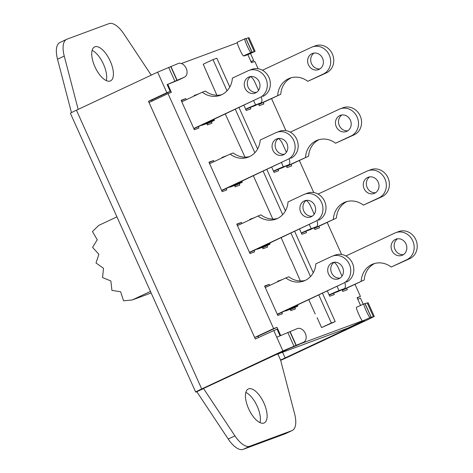 <?xml version="1.0" encoding="UTF-8"?>
<svg xmlns="http://www.w3.org/2000/svg" width="473" height="473" viewBox="0 0 473 473"><rect width="100%" height="100%" fill="white"/><g stroke="black" fill="none" stroke-linecap="round" stroke-linejoin="round"><path stroke-width="0.71" d="M315.201 314.001L308.792 299.746M290.759 259.618L281.193 237.736M272.803 219.064L253.374 175.826M244.984 157.16L225.325 114.023M318.808 295.051L331.366 322.988L321.569 327.582L317.117 317.661M216.888 95.25L203.213 64.216L213.01 59.628L227.034 90.834M235.341 109.328L254.852 152.744M263.165 171.238L282.677 214.647M290.99 233.148L310.501 276.557M207.517 73.794L209.143 78.004M321.569 327.582L335.197 321.575L322.497 293.325M313.262 272.767L294.679 231.415M285.438 210.863L266.855 169.511M257.619 148.954L239.031 107.602M229.795 87.05L216.835 58.209L213.01 59.628M335.197 321.575L331.366 322.988M258.571 337.474L258.01 336.226L254.645 337.48L149.042 102.505L168.021 93.613L273.619 328.587L276.989 327.34L280.637 335.458M280.016 335.735L277.054 329.143L255.319 338.993L148.487 101.287L151.857 100.04L152.282 100.986L151.863 100.034L170.221 91.437L167.146 84.596L170.304 83.366A9.377 0.307 -24.2 0 0 171.918 82.722L179.119 79.76A7.503 5.369 63.9 0 0 179.344 79.653L184.523 77.117A7.503 5.369 -116.1 0 1 184.293 77.217L179.119 79.76M363.093 320.936L347.779 328.108L273.737 355.536M300.355 280.968L290.984 259.517M362.359 320.848L300.231 343.865M360.562 305.44L357.074 297.671L360.438 296.423L354.998 284.314M341.577 254.45L327.174 222.405M313.753 192.546L299.35 160.501M285.934 130.637L271.532 98.591M258.11 68.733L254.841 61.449L251.47 62.702L247.846 54.637L245.31 55.578A9.377 0.307 -24.2 0 1 244.606 55.796L243.471 55.92L250.95 52.527L255.136 51.35L247.87 54.691M237.263 42.83L181.366 63.536M167.767 84.306L171.386 92.365L168.021 93.613M266.985 245.658L267.6 247.03L263.006 248.733L262.391 247.367L258.022 248.987A7.503 3.258 -115.1 0 1 257.07 249.035M249.986 219.756L249.785 219.318L254.409 217.686M310.459 229.535A7.503 3.258 -115.1 0 1 310.359 229.594A7.503 3.258 -115.1 0 1 310.247 229.636L305.877 231.256L306.492 232.627L301.898 234.324L299.563 229.127M181.798 101.819L202.326 92.2A21.386 19.251 69.7 0 0 220.317 95.304A21.386 19.251 69.7 0 0 232.367 78.128L247.958 70.826A14.633 13.173 69.7 0 1 248.869 70.447A14.633 13.173 69.7 0 1 266.104 79.08A14.633 13.173 69.7 0 1 259.949 97.503L198.329 126.669L198.944 128.041L194.35 129.744L181.129 100.329L185.723 98.626L186.226 99.744M209.622 163.729L230.15 154.109A21.386 19.251 69.7 0 0 248.142 157.207A21.386 19.251 69.7 0 0 260.191 140.038L275.777 132.736A14.633 13.173 69.7 0 1 276.693 132.351A14.633 13.173 69.7 0 1 293.928 140.984A14.633 13.173 69.7 0 1 287.767 159.413L226.147 188.579L226.762 189.945L222.168 191.648L208.948 162.233L213.542 160.53L214.05 161.654M239.161 183.749L239.781 185.126L235.187 186.829L234.573 185.457L230.203 187.077A7.503 3.258 -115.1 0 1 229.245 187.131M222.162 157.852L221.967 157.414L226.591 155.777M211.336 121.845L211.957 123.217L207.363 124.919L206.748 123.554L202.379 125.174A7.503 3.258 -115.1 0 1 201.427 125.221M194.338 95.942L194.143 95.505L198.766 93.873M282.641 167.631A7.503 3.258 -115.1 0 1 282.535 167.684A7.503 3.258 -115.1 0 1 282.428 167.732L278.059 169.352L278.674 170.718L274.08 172.42L271.739 167.223M291.019 164.403L291.687 165.899L287.093 167.596L286.331 165.905M254.817 105.721A7.503 3.258 -115.1 0 1 254.711 105.781A7.503 3.258 -115.1 0 1 254.604 105.822L250.235 107.442L250.85 108.814L246.256 110.511L243.92 105.313M263.195 102.499L263.863 103.989L259.269 105.692L258.512 104.001M294.803 307.562L295.424 308.94L290.83 310.643L290.215 309.271L285.846 310.891A7.503 3.258 -115.1 0 1 284.888 310.944M277.805 281.666L277.61 281.228L282.233 279.59M338.284 291.445A7.503 3.258 -115.1 0 1 338.177 291.498A7.503 3.258 -115.1 0 1 338.071 291.545L333.702 293.165L334.316 294.531L329.722 296.234L327.387 291.037M346.662 288.217L347.33 289.713L342.736 291.409L341.979 289.718M237.446 225.633L257.974 216.019A21.386 19.251 69.7 0 0 275.966 219.117A21.386 19.251 69.7 0 0 288.01 201.941L303.601 194.639A14.633 13.173 69.7 0 1 304.511 194.261A14.633 13.173 69.7 0 1 321.746 202.893A14.633 13.173 69.7 0 1 315.592 221.317L253.971 250.489L254.586 251.855L249.992 253.558L236.772 224.143L241.366 222.44L241.869 223.558M265.264 287.543L285.793 277.923A21.386 19.251 69.7 0 0 303.784 281.021A21.386 19.251 69.7 0 0 315.834 263.851L331.425 256.549A14.633 13.173 69.7 0 1 332.336 256.165A14.633 13.173 69.7 0 1 349.571 264.797A14.633 13.173 69.7 0 1 343.41 283.226L281.796 312.393L282.411 313.759L277.817 315.461L264.596 286.047L269.19 284.344L269.693 285.467M318.837 226.313L319.512 227.803L314.917 229.506L314.155 227.815M314.409 228.382L336.415 218.077L314.303 228.14M333.353 219.212A21.386 19.251 69.7 0 1 345.402 202.042A21.386 19.251 69.7 0 1 363.394 205.14L382.042 196.703A14.633 13.173 -110.3 0 0 388.203 178.274A14.633 13.173 -110.3 0 0 370.968 169.641L367.905 170.777A14.633 13.173 69.7 0 1 385.14 179.409A14.633 13.173 69.7 0 1 378.985 197.838L363.394 205.14M318.093 194.066L366.995 171.155A14.633 13.173 69.7 0 1 367.905 170.777M367.616 177.493A8.626 7.769 69.7 0 1 368.154 177.263A8.626 7.769 69.7 0 1 378.435 182.661A8.626 7.769 69.7 0 1 374.149 193.451A8.626 7.769 69.7 0 1 363.985 188.36A8.626 7.769 69.7 0 1 367.616 177.493M301.396 233.207L305.877 231.256M317.076 220.921A7.503 3.258 -115.1 0 1 316.419 226.75A7.503 3.258 -115.1 0 1 316.313 226.798L311.175 228.701L309.312 224.563M301.289 232.964A9.377 0.307 -24.2 0 1 311.175 228.701M346.963 201.545A21.386 19.251 -110.3 0 0 336.415 218.077M369.75 176.878A8.626 7.769 -110.3 0 0 366.93 186.924A8.626 7.769 -110.3 0 0 375.615 192.7M306.232 200.451A7.503 3.258 -115.1 0 1 310.459 205.826L314.22 214.192M257.974 216.019L261.037 214.884A21.386 19.251 -110.3 0 0 277.468 218.473M318.654 220.187A14.633 13.173 -110.3 0 0 324.809 201.758A14.633 13.173 -110.3 0 0 307.574 193.126L304.511 194.261M306.362 200.363A8.626 7.769 -110.3 0 0 303.536 210.402A8.626 7.769 -110.3 0 0 312.221 216.185M262.397 247.373L263.278 247.06L262.45 247.491M253.971 250.489L249.543 252.558M315.592 221.317L249.431 252.31M268.883 243.5L269.22 244.245A9.377 0.307 -24.2 0 1 270.124 243.985A9.377 0.307 -24.2 0 1 265.394 246.409L262.562 247.74M269.22 244.245L264.082 246.143A7.503 3.258 -115.1 0 1 263.13 246.197M311.293 216.705A8.626 7.769 69.7 0 1 310.755 216.936A8.626 7.769 69.7 0 1 300.473 211.537A8.626 7.769 69.7 0 1 304.76 200.747A8.626 7.769 69.7 0 1 314.929 205.838A8.626 7.769 69.7 0 1 311.293 216.705M236.938 224.515L241.366 222.44M285.793 277.923L288.855 276.788A21.386 19.251 -110.3 0 0 305.292 280.383M346.473 282.091A14.633 13.173 -110.3 0 0 352.633 263.668A14.633 13.173 -110.3 0 0 335.398 255.03L332.336 256.165M334.18 262.267A8.626 7.769 -110.3 0 0 331.36 272.312A8.626 7.769 -110.3 0 0 340.046 278.094M290.215 309.277L291.102 308.964L290.268 309.395M281.796 312.393L277.367 314.468M343.41 283.226L277.255 314.22M296.707 305.404L297.044 306.149A9.377 0.307 -24.2 0 1 297.943 305.889A9.377 0.307 -24.2 0 1 293.219 308.319L290.381 309.644M297.044 306.149L291.906 308.053A7.503 3.258 -115.1 0 1 290.954 308.1M339.117 278.615A8.626 7.769 69.7 0 1 338.579 278.839A8.626 7.769 69.7 0 1 328.297 273.447A8.626 7.769 69.7 0 1 332.584 262.657A8.626 7.769 69.7 0 1 342.748 267.748A8.626 7.769 69.7 0 1 339.117 278.615M264.762 286.419L269.19 284.344M230.15 154.109L233.213 152.974A21.386 19.251 -110.3 0 0 249.643 156.569M290.83 158.278A14.633 13.173 -110.3 0 0 296.991 139.848A14.633 13.173 -110.3 0 0 279.756 131.216L276.693 132.351M278.538 138.453A8.626 7.769 -110.3 0 0 275.712 148.498A8.626 7.769 -110.3 0 0 284.397 154.275M234.573 185.463L235.453 185.15L234.626 185.582M226.147 188.579L221.725 190.654M287.767 159.413L221.612 190.406M241.064 181.591L241.396 182.336A9.377 0.307 -24.2 0 1 242.3 182.075A9.377 0.307 -24.2 0 1 237.576 184.505L234.738 185.83M241.396 182.336L236.264 184.239A7.503 3.258 -115.1 0 1 235.306 184.287M283.475 154.801A8.626 7.769 69.7 0 1 282.937 155.026A8.626 7.769 69.7 0 1 272.649 149.634A8.626 7.769 69.7 0 1 276.942 138.843A8.626 7.769 69.7 0 1 287.105 143.934A8.626 7.769 69.7 0 1 283.475 154.801M209.119 162.606L213.542 160.53M202.326 92.2L205.388 91.07A21.386 19.251 -110.3 0 0 221.825 94.659M263.006 96.374A14.633 13.173 -110.3 0 0 269.167 77.944A14.633 13.173 -110.3 0 0 251.932 69.312L248.869 70.447M250.714 76.549A8.626 7.769 -110.3 0 0 247.893 86.589A8.626 7.769 -110.3 0 0 256.579 92.371M206.748 123.559L207.635 123.246L206.802 123.678M198.329 126.669L193.9 128.745M259.949 97.503L193.788 128.496M213.24 119.687L213.577 120.432A9.377 0.307 -24.2 0 1 214.476 120.172A9.377 0.307 -24.2 0 1 209.752 122.596L206.914 123.926M213.577 120.432L208.439 122.33A7.503 3.258 -115.1 0 1 207.487 122.383M255.651 92.891A8.626 7.769 69.7 0 1 255.113 93.116A8.626 7.769 69.7 0 1 244.831 87.724A8.626 7.769 69.7 0 1 249.117 76.933A8.626 7.769 69.7 0 1 259.281 82.024A8.626 7.769 69.7 0 1 255.651 92.891M181.295 100.702L185.723 98.626M342.233 290.292L364.24 279.981L342.121 290.044M361.177 281.116A21.386 19.251 69.7 0 1 373.227 263.946A21.386 19.251 69.7 0 1 391.218 267.044L409.866 258.607A14.633 13.173 -110.3 0 0 416.027 240.183A14.633 13.173 -110.3 0 0 398.792 231.551L395.73 232.681A14.633 13.173 69.7 0 1 412.964 241.319A14.633 13.173 69.7 0 1 406.804 259.742L391.218 267.044M345.911 255.976L394.813 233.065A14.633 13.173 69.7 0 1 395.73 232.681M395.44 239.397A8.626 7.769 69.7 0 1 395.978 239.172A8.626 7.769 69.7 0 1 406.26 244.565A8.626 7.769 69.7 0 1 401.973 255.355A8.626 7.769 69.7 0 1 391.804 250.264A8.626 7.769 69.7 0 1 395.44 239.397M329.22 295.111L333.702 293.165M344.9 282.83A7.503 3.258 -115.1 0 1 344.243 288.66A7.503 3.258 -115.1 0 1 344.131 288.707L338.999 290.605L337.137 286.467M329.107 294.874A9.377 0.307 -24.2 0 1 338.999 290.605M374.782 263.449A21.386 19.251 -110.3 0 0 364.24 279.981M397.574 238.788A8.626 7.769 -110.3 0 0 394.748 248.828A8.626 7.769 -110.3 0 0 403.434 254.61M334.05 262.355A7.503 3.258 -115.1 0 1 338.278 267.736L342.038 276.102M286.591 166.478L308.597 156.167L286.478 166.23M305.534 157.302A21.386 19.251 69.7 0 1 317.578 140.132A21.386 19.251 69.7 0 1 335.57 143.23L354.224 134.793A14.633 13.173 -110.3 0 0 360.385 116.37A14.633 13.173 -110.3 0 0 343.144 107.732L340.081 108.867A14.633 13.173 69.7 0 1 357.322 117.499A14.633 13.173 69.7 0 1 351.161 135.928L335.57 143.23M290.268 132.156L339.171 109.251A14.633 13.173 69.7 0 1 340.081 108.867M339.791 115.583A8.626 7.769 69.7 0 1 340.329 115.359A8.626 7.769 69.7 0 1 350.617 120.751A8.626 7.769 69.7 0 1 346.325 131.541A8.626 7.769 69.7 0 1 336.161 126.451A8.626 7.769 69.7 0 1 339.791 115.583M273.577 171.297L278.059 169.352M289.257 159.017A7.503 3.258 -115.1 0 1 288.595 164.846A7.503 3.258 -115.1 0 1 288.489 164.894L283.351 166.792L281.494 162.653M273.465 171.06A9.377 0.307 -24.2 0 1 283.351 166.792M319.139 139.636A21.386 19.251 -110.3 0 0 308.597 156.167M341.932 114.974A8.626 7.769 -110.3 0 0 339.106 125.014A8.626 7.769 -110.3 0 0 347.791 130.796M278.408 138.542A7.503 3.258 -115.1 0 1 282.635 143.922L286.396 152.288M258.766 104.568L280.773 94.263L258.654 104.32M277.71 95.398A21.386 19.251 69.7 0 1 289.76 78.228A21.386 19.251 69.7 0 1 307.752 81.326L326.4 72.889A14.633 13.173 -110.3 0 0 332.56 54.46A14.633 13.173 -110.3 0 0 315.325 45.828L312.263 46.963A14.633 13.173 69.7 0 1 329.498 55.595A14.633 13.173 69.7 0 1 323.337 74.025L307.752 81.326M262.45 70.252L311.346 47.341A14.633 13.173 69.7 0 1 312.263 46.963M311.973 53.674A8.626 7.769 69.7 0 1 312.511 53.449A8.626 7.769 69.7 0 1 322.793 58.847A8.626 7.769 69.7 0 1 318.506 69.637A8.626 7.769 69.7 0 1 308.337 64.541A8.626 7.769 69.7 0 1 311.973 53.674M245.753 109.393L250.235 107.442M261.433 97.107A7.503 3.258 -115.1 0 1 260.777 102.937A7.503 3.258 -115.1 0 1 260.664 102.984L255.532 104.888L253.67 100.749M245.641 109.151A9.377 0.307 -24.2 0 1 255.532 104.888M291.315 77.732A21.386 19.251 -110.3 0 0 280.773 94.263M314.107 53.065A8.626 7.769 -110.3 0 0 311.287 63.11A8.626 7.769 -110.3 0 0 319.967 68.887M250.589 76.638A7.503 3.258 -115.1 0 1 254.811 82.012L258.571 90.378M277.775 281.601L282.204 279.525M194.308 95.877L198.737 93.802M222.133 157.787L226.561 155.712M249.957 219.691L254.379 217.615M360.438 296.423L357.192 297.943M258.01 336.226L276.989 327.34M254.645 337.48L273.619 328.587M196.821 391.721L203.556 388.564L234.945 435.875L228.211 439.027L196.821 391.721A12.008 0.39 -24.2 0 1 195.668 392.052A12.008 0.39 -24.2 0 1 201.717 388.948L282.907 350.913L303.424 342.292L298.244 344.829A7.503 5.369 63.9 0 0 298.475 344.722L303.648 342.186A7.503 5.369 -116.1 0 0 305.245 333.246A7.503 5.369 -116.1 0 0 297.275 328.611L276.758 337.231L273.684 330.39M374.267 316.419L368.118 302.738L363.926 303.914A7.503 0.751 -114.4 0 0 363.903 303.926L356.423 307.314A7.503 0.751 65.6 0 0 356.423 307.314A7.503 0.751 65.6 0 0 358.788 314.344A7.503 0.751 65.6 0 0 362.596 320.99L370.075 317.596L374.267 316.419L369.726 318.749L288.536 356.784A12.008 0.39 -24.2 0 1 280.66 360.349M285.118 433.818L243.193 449.35L249.927 446.193L291.853 430.661L285.118 433.818A23.26 10.093 64.9 0 0 285.456 433.676L292.19 430.519A23.26 10.093 -115.1 0 0 294.602 413.774L280.578 360.036L364.582 320.599A9.377 0.307 -24.2 0 1 363.731 320.865L362.596 320.99M167.146 84.596L184.293 77.217M170.221 91.437L166.851 92.684L157.633 72.162L76.443 110.191A12.008 0.39 155.8 0 0 70.394 113.301L195.668 392.052M298.244 344.829L291.049 347.791A9.377 0.307 -24.2 0 1 289.275 348.495L203.514 388.469M258.004 336.232L258.565 337.474M116.937 216.876L98.674 225.432L92.466 231.563L97.243 239.77L92.584 247.367L98.881 254.314L96.013 262.976L103.504 268.297L102.57 277.568L110.871 280.992L111.924 290.404L120.603 291.746L123.583 300.798L132.18 299.994L151.141 292.97M150.449 291.433L132.18 299.994M249.927 446.193A23.26 10.093 -115.1 0 1 234.945 435.875M292.19 430.519A23.26 10.093 -115.1 0 1 291.853 430.661M263.969 423.039A18.76 8.142 -115.1 0 1 248.768 409.08A18.76 8.142 -115.1 0 1 248.331 388.948A18.76 8.142 -115.1 0 1 263.656 402.482A18.76 8.142 -115.1 0 1 264.241 422.921A18.76 8.142 -115.1 0 1 263.969 423.039M151.236 75.154L123.914 33.973A23.26 10.093 -115.1 0 0 108.932 23.65L67.006 39.182A23.26 10.093 -115.1 0 0 66.669 39.324A23.26 10.093 -115.1 0 0 64.257 56.074L78.169 109.387M110.256 81.013A18.76 8.142 -115.1 0 1 95.055 67.054A18.76 8.142 -115.1 0 1 94.618 46.922A18.76 8.142 -115.1 0 1 109.943 60.455A18.76 8.142 -115.1 0 1 110.528 80.895A18.76 8.142 -115.1 0 1 110.256 81.013M106.283 80.599A18.76 8.142 64.9 0 0 103.215 63.613A18.76 8.142 64.9 0 0 92.129 50.375M259.996 422.625A18.76 8.142 64.9 0 0 256.928 405.639A18.76 8.142 64.9 0 0 245.842 392.401M184.523 77.117A7.503 5.369 -116.1 0 0 186.12 68.171A7.503 5.369 -116.1 0 0 178.144 63.536L157.633 72.162M148.487 101.287L166.851 92.684M250.601 53.68L253.676 60.52L251.045 61.75M357.777 299.238L360.503 298.226L363.205 304.24M255.136 51.35L248.987 37.669L244.801 38.845A7.503 0.751 -114.4 0 0 244.778 38.851A7.503 0.751 -114.4 0 0 247.143 45.881A7.503 0.751 -114.4 0 0 250.95 52.527M237.322 42.239A7.503 0.751 65.6 0 0 237.298 42.245A7.503 0.751 65.6 0 0 239.663 49.275A7.503 0.751 65.6 0 0 243.471 55.92M370.075 317.596A7.503 0.751 -114.4 0 1 366.268 310.956A7.503 0.751 -114.4 0 1 363.903 303.926M228.211 439.027A23.26 10.093 64.9 0 0 243.193 449.35M71.458 112.627L57.523 59.226L64.257 56.074M66.669 39.324L59.935 42.481A23.26 10.093 64.9 0 0 57.523 59.226M253.676 60.52L250.944 61.531M316.313 226.798L310.247 229.636M378.985 197.838L382.042 196.703M258.022 248.987L264.082 246.143M285.846 310.891L291.906 308.053M230.203 187.077L236.264 184.239M202.379 125.174L208.439 122.33M344.131 288.707L338.071 291.545M406.804 259.742L409.866 258.607M288.489 164.894L282.428 167.732M351.161 135.928L354.224 134.793M260.664 102.984L254.604 105.822M323.337 74.025L326.4 72.889M285.172 358.031L282.576 352.261M277.87 354.005L280.578 360.036M168.654 67.355L174.797 81.037M201.717 388.948L76.443 110.191M276.758 337.231L282.907 350.913M287.779 332.43L293.928 346.112M170.735 66.587L176.884 80.268M373.398 316.668L367.249 302.992M254.267 51.598L248.124 37.917M371.311 317.442L365.168 303.761M170.948 66.504L177.097 80.185M290.073 331.573L296.222 345.255M289.86 331.656L296.009 345.337M252.186 52.373L246.037 38.691M252.085 52.402L245.936 38.721M371.21 317.478L365.061 303.796M310.359 229.594L316.419 226.75M269.728 243.104L270.124 243.985M297.552 305.014L297.943 305.889M241.904 181.2L242.3 182.075M214.086 119.291L214.476 120.172M338.177 291.498L344.243 288.66M282.535 167.684L288.595 164.846M254.711 105.781L260.777 102.937M237.298 42.245L244.778 38.851"/></g></svg>
